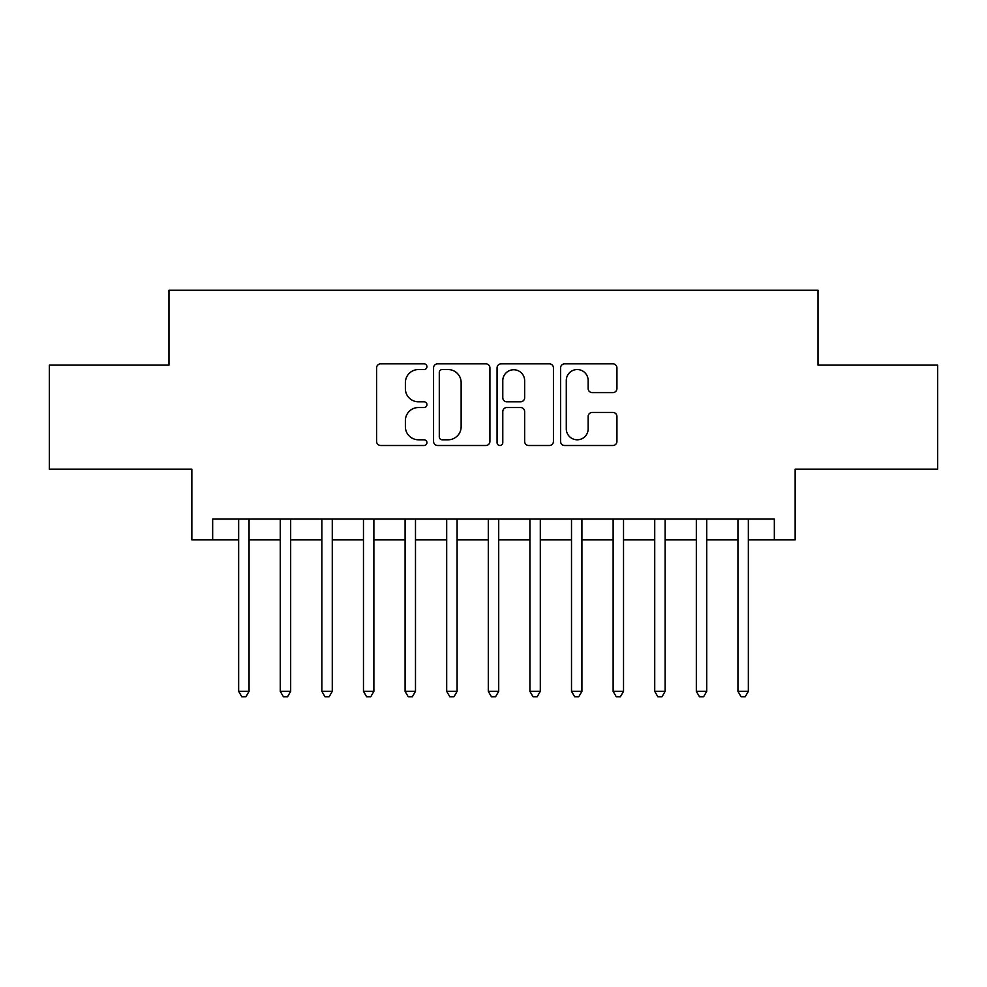 <?xml version="1.0" encoding="UTF-8"?>
<svg xmlns="http://www.w3.org/2000/svg" width="987" height="987" viewBox="0 0 987 987"><rect width="100%" height="100%" fill="white"/><g stroke="black" fill="none" stroke-linecap="round" stroke-linejoin="round"><path stroke-width="1.48" d="M426.927 366.695A2.862 2.862 0 0 0 424.077 363.833L380.686 363.833A4.084 4.084 0 0 0 376.602 367.917L376.602 441.423A4.084 4.084 0 0 0 380.686 445.507L424.077 445.507A2.862 2.862 0 0 0 426.927 442.645A2.862 2.862 0 0 0 424.077 439.795L418.463 439.795A13.065 13.065 0 0 1 405.386 426.729L405.386 420.598A13.065 13.065 0 0 1 418.463 407.532L424.077 407.532A2.862 2.862 0 0 0 426.927 404.67A2.862 2.862 0 0 0 424.077 401.808L418.463 401.808A13.065 13.065 0 0 1 405.386 388.742L405.386 382.611A13.065 13.065 0 0 1 418.463 369.545L424.077 369.545A2.862 2.862 0 0 0 426.927 366.695M612.853 392.616A4.084 4.084 0 0 0 616.937 388.533L616.937 367.917A4.084 4.084 0 0 0 612.853 363.833L564.663 363.833A4.084 4.084 0 0 0 560.579 367.917L560.579 441.423A4.084 4.084 0 0 0 564.663 445.507L612.853 445.507A4.084 4.084 0 0 0 616.937 441.423L616.937 416.514A4.084 4.084 0 0 0 612.853 412.43L592.225 412.43A4.084 4.084 0 0 0 588.141 416.514L588.141 428.864A10.919 10.919 0 0 1 577.222 439.795A10.919 10.919 0 0 1 566.291 428.864L566.291 380.476A10.919 10.919 0 0 1 577.222 369.545A10.919 10.919 0 0 1 588.141 380.476L588.141 388.533A4.084 4.084 0 0 0 592.225 392.616L612.853 392.616M212.661 539.889L212.661 519.088L774.339 519.088L774.339 539.889L795.152 539.889L795.152 469.158L937.65 469.158L937.65 365.141L818.026 365.141L818.026 290.252L168.974 290.252L168.974 365.141L49.35 365.141L49.35 469.158L191.848 469.158L191.848 539.889L238.657 539.889M489.922 367.917A4.084 4.084 0 0 0 485.838 363.833L437.648 363.833A4.084 4.084 0 0 0 433.564 367.917L433.564 441.423A4.084 4.084 0 0 0 437.648 445.507L485.838 445.507A4.084 4.084 0 0 0 489.922 441.423L489.922 367.917M501.162 363.833L549.352 363.833A4.084 4.084 0 0 1 553.436 367.917L553.436 441.423A4.084 4.084 0 0 1 549.352 445.507L528.724 445.507A4.084 4.084 0 0 1 524.64 441.423L524.64 411.616A4.084 4.084 0 0 0 520.556 407.532L506.874 407.532A4.084 4.084 0 0 0 502.79 411.616L502.79 442.645A2.862 2.862 0 0 1 499.928 445.507A2.862 2.862 0 0 1 497.078 442.645L497.078 367.917A4.084 4.084 0 0 1 501.162 363.833M249.057 539.889L280.271 539.889M290.671 539.889L321.873 539.889M332.274 539.889L363.475 539.889M373.876 539.889L405.089 539.889M415.49 539.889L446.692 539.889M457.092 539.889L488.294 539.889M498.706 539.889L529.908 539.889M540.308 539.889L571.51 539.889M581.911 539.889L613.124 539.889M623.525 539.889L654.726 539.889M665.127 539.889L696.328 539.889M706.729 539.889L737.943 539.889M748.343 539.889L774.339 539.889M442.139 369.545A2.862 2.862 0 0 0 439.289 372.407L439.289 436.933A2.862 2.862 0 0 0 442.139 439.795L448.061 439.795A13.065 13.065 0 0 0 461.139 426.729L461.139 382.611A13.065 13.065 0 0 0 448.061 369.545L442.139 369.545M524.64 380.674A10.919 10.919 0 0 0 513.721 369.755A10.919 10.919 0 0 0 502.79 380.674L502.79 397.724A4.084 4.084 0 0 0 506.874 401.808L520.556 401.808A4.084 4.084 0 0 0 524.64 397.724L524.64 380.674M249.057 519.088L249.057 691.344L238.657 691.344L238.657 519.088M249.057 691.344L245.936 696.748L241.778 696.748L238.657 691.344M290.671 519.088L290.671 691.344L280.271 691.344L280.271 519.088M290.671 691.344L287.55 696.748L283.392 696.748L280.271 691.344M332.274 519.088L332.274 691.344L321.873 691.344L321.873 519.088M332.274 691.344L329.152 696.748L324.994 696.748L321.873 691.344M373.876 519.088L373.876 691.344L363.475 691.344L363.475 519.088M373.876 691.344L370.767 696.748L366.596 696.748L363.475 691.344M415.49 519.088L415.49 691.344L405.089 691.344L405.089 519.088M415.49 691.344L412.369 696.748L408.211 696.748L405.089 691.344M457.092 519.088L457.092 691.344L446.692 691.344L446.692 519.088M457.092 691.344L453.971 696.748L449.813 696.748L446.692 691.344M498.706 519.088L498.706 691.344L488.294 691.344L488.294 519.088M498.706 691.344L495.585 696.748L491.415 696.748L488.294 691.344M540.308 519.088L540.308 691.344L529.908 691.344L529.908 519.088M540.308 691.344L537.187 696.748L533.029 696.748L529.908 691.344M581.911 519.088L581.911 691.344L571.51 691.344L571.51 519.088M581.911 691.344L578.789 696.748L574.631 696.748L571.51 691.344M623.525 519.088L623.525 691.344L613.124 691.344L613.124 519.088M623.525 691.344L620.404 696.748L616.233 696.748L613.124 691.344M665.127 519.088L665.127 691.344L654.726 691.344L654.726 519.088M665.127 691.344L662.006 696.748L657.848 696.748L654.726 691.344M706.729 519.088L706.729 691.344L696.328 691.344L696.328 519.088M706.729 691.344L703.608 696.748L699.45 696.748L696.328 691.344M748.343 519.088L748.343 691.344L737.943 691.344L737.943 519.088M748.343 691.344L745.222 696.748L741.064 696.748L737.943 691.344"/></g></svg>
